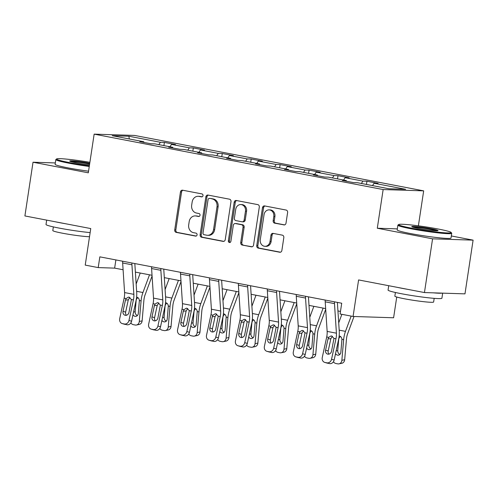 <?xml version="1.0" encoding="UTF-8"?>
<svg xmlns="http://www.w3.org/2000/svg" width="498" height="498" viewBox="0 0 498 498"><rect width="100%" height="100%" fill="white"/><g stroke="black" fill="none" stroke-linecap="round" stroke-linejoin="round"><path stroke-width="0.75" d="M203.003 195.633A1.494 1.295 -88.2 0 0 201.951 193.915L182.604 190.205A2.141 1.849 -88.2 0 0 180.463 191.967L174.723 229.933A2.141 1.849 -88.2 0 0 176.224 232.392L195.571 236.102A1.494 1.295 -88.2 0 0 196.019 233.145L193.51 232.666A6.841 5.914 -88.2 0 1 188.705 224.803L189.184 221.635A6.841 5.914 -88.2 0 1 195.235 215.914A6.841 5.914 -88.2 0 1 196.031 216.001L198.534 216.481A1.494 1.295 -88.2 0 0 198.982 213.53L196.48 213.051A6.841 5.914 -88.2 0 1 191.674 205.182L192.153 202.02A6.841 5.914 -88.2 0 1 198.198 196.299A6.841 5.914 -88.2 0 1 199.001 196.386L201.503 196.866A1.494 1.295 -88.2 0 0 203.003 195.633M283.866 224.922A2.141 1.849 -88.2 0 0 286.001 223.16L287.614 212.509A2.141 1.849 -88.2 0 0 286.113 210.05L264.631 205.929A2.141 1.849 -88.2 0 0 262.49 207.691L256.744 245.663A2.141 1.849 -88.2 0 0 258.25 248.116L279.733 252.237A2.141 1.849 -88.2 0 0 281.874 250.475L283.816 237.608A2.141 1.849 -88.2 0 0 282.316 235.149L273.122 233.388A2.141 1.849 -88.2 0 0 270.98 235.149L270.016 241.53A5.721 4.943 -88.2 0 1 264.961 246.311A5.721 4.943 -88.2 0 1 260.28 239.663L264.058 214.669A5.721 4.943 -88.2 0 1 269.113 209.882A5.721 4.943 -88.2 0 1 273.8 216.537L273.165 220.701A2.141 1.849 -88.2 0 0 274.672 223.16L284.364 224.94M55.322 162.939L33.024 162.224L24.9 215.945L90.748 228.57L85.226 265.104L98.212 267.594L99.837 256.85L341.715 303.226L340.09 313.977L353.076 316.467L393.601 317.774L396.738 297.038M397.317 228.881L377.297 228.233L432.575 238.835L424.452 292.556L358.597 279.932L353.076 316.467M377.297 228.233L383.149 189.551L94.153 134.136L134.678 135.444L423.674 190.859L383.149 189.551M33.024 162.224L88.302 172.818L94.153 134.136M230.991 201.653A2.141 1.849 -88.2 0 0 229.491 199.194L208.002 195.073A2.141 1.849 -88.2 0 0 205.867 196.835L200.121 234.801A2.141 1.849 -88.2 0 0 201.622 237.26L223.11 241.381A2.141 1.849 -88.2 0 0 225.245 239.619L230.991 201.653M236.313 200.501L257.802 204.622A2.141 1.849 -88.2 0 1 259.302 207.081L253.563 245.047A2.141 1.849 -88.2 0 1 251.422 246.809L242.227 245.047A2.141 1.849 -88.2 0 1 240.727 242.588L243.055 227.188A2.141 1.849 -88.2 0 0 241.549 224.729L235.454 223.565A2.141 1.849 -88.2 0 0 233.313 225.32L230.885 241.356A1.494 1.295 -88.2 0 1 228.339 240.864L234.178 202.263A2.141 1.849 -88.2 0 1 236.313 200.501M432.575 238.835L473.1 240.142L464.976 293.864L424.452 292.556M366.951 181.247L362.949 181.116L345.145 177.705L349.142 177.836L338.011 175.701L334.015 175.57L316.205 172.159L320.202 172.283L309.077 170.154L305.075 170.023L287.271 166.606L291.268 166.737L280.137 164.601L276.141 164.471L258.331 161.059L262.334 161.19L251.204 159.055L247.201 158.924L229.397 155.513L233.394 155.637L222.264 153.508L218.267 153.378L200.457 149.96L204.46 150.091L193.33 147.956L189.327 147.831L171.524 144.414L175.52 144.544L164.39 142.409L160.393 142.279L128.858 136.234L112.212 135.699L143.748 141.743L139.745 141.613L150.875 143.748L154.872 143.878L172.681 147.29L168.685 147.165L179.815 149.294L183.812 149.425L201.622 152.842L197.619 152.712L208.749 154.847L212.746 154.971L230.555 158.389L226.559 158.258L237.689 160.393L241.686 160.524L259.495 163.935L255.493 163.805L266.623 165.94L270.619 166.071L288.429 169.482L284.433 169.357L295.563 171.493L299.559 171.617L317.363 175.035L313.367 174.904L324.497 177.039L328.493 177.17L346.303 180.581L342.307 180.45L353.437 182.585L357.433 182.716L388.963 188.761L405.615 189.302L374.079 183.252L378.075 183.382L366.951 181.247L366.466 184.447M361.367 183.469L362.949 181.116M343.564 180.058L345.145 177.705M346.303 180.581L346.546 181.266M332.434 177.923L334.015 175.57M314.624 174.505L316.205 172.159M317.363 175.035L317.606 175.719M303.494 172.376L305.075 170.023M285.69 168.959L287.271 166.606M288.429 169.482L288.672 170.167M274.56 166.824L276.141 164.471M256.75 163.412L258.331 161.059M259.495 163.935L259.732 164.62M245.626 161.277L247.201 158.924M227.816 157.86L229.397 155.513M230.555 158.389L230.798 159.074M216.686 155.731L218.267 153.378M198.876 152.313L200.457 149.96M201.622 152.842L201.858 153.521M187.752 150.178L189.327 147.831M169.943 146.767L171.524 144.414M172.681 147.29L172.924 147.974M158.812 144.632L160.393 142.279M129.343 138.979L128.858 136.234M143.748 141.743L143.984 142.428M418.382 225.843L423.674 190.859M473.1 240.142L451.325 235.965M98.212 267.594L114.64 268.123L123.093 269.748M135.375 272.101L152.033 275.294M164.315 277.647L180.967 280.841M193.249 283.2L209.907 286.394M222.189 288.747L238.841 291.94M251.123 294.293L267.781 297.487M280.063 299.846L296.715 303.039M308.997 305.392L325.655 308.586M337.937 310.939L340.476 311.431M372.498 185.605L374.079 183.252M115.878 259.925L114.64 268.123M163.904 145.609L164.39 142.409M192.844 151.155L193.33 147.956M221.778 156.708L222.264 153.508M250.718 162.255L251.204 159.055M279.652 167.801L280.137 164.601M308.592 173.354L309.077 170.154M337.526 178.9L338.011 175.701M202.12 196.81L200.096 196.424A6.841 5.914 -88.2 0 0 199.293 196.33L198.198 196.299M195.235 215.914L196.33 215.951A6.841 5.914 -88.2 0 1 197.127 216.039L199.156 216.425M182.959 190.273A2.141 1.849 -88.2 0 0 181.558 191.998L175.819 229.97A2.141 1.849 -88.2 0 0 177.319 232.429L196.187 236.046M208.357 195.141A2.141 1.849 -88.2 0 0 206.963 196.872L201.217 234.838A2.141 1.849 -88.2 0 0 202.717 237.297L223.851 241.349M209.558 198.409A1.494 1.295 -88.2 0 0 208.064 199.642L203.022 232.971A1.494 1.295 -88.2 0 0 204.074 234.695L206.714 235.199A6.841 5.914 -88.2 0 0 207.517 235.286A6.841 5.914 -88.2 0 0 213.561 229.566L217.004 206.782A6.841 5.914 -88.2 0 0 212.198 198.92L210.654 198.447A1.494 1.295 -88.2 0 0 210.305 198.434M207.517 235.286L208.606 235.324A6.841 5.914 -88.2 0 0 214.657 229.603L213.561 229.566M210.654 198.447L213.293 198.951A6.841 5.914 -88.2 0 1 218.099 206.819L214.657 229.603M252.162 246.778L242.227 245.047M235.199 223.534L236.295 223.571A2.141 1.849 -88.2 0 1 236.55 223.596L242.644 224.766A2.141 1.849 -88.2 0 1 244.151 227.225L241.823 242.626A2.141 1.849 -88.2 0 0 243.323 245.084M236.668 200.57A2.141 1.849 -88.2 0 0 235.274 202.3L229.435 240.901A1.494 1.295 -88.2 0 0 230.12 242.482M245.47 211.208A5.721 4.943 -88.2 0 0 240.783 204.56A5.721 4.943 -88.2 0 0 235.728 209.341L234.396 218.149A2.141 1.849 -88.2 0 0 235.896 220.608L241.997 221.778A2.141 1.849 -88.2 0 0 244.138 220.016L245.47 211.208L246.566 211.245A5.721 4.943 -88.2 0 0 241.879 204.597L240.783 204.56M242.246 221.803L243.341 221.84A2.141 1.849 -88.2 0 0 245.234 220.054L244.138 220.016M246.566 211.245L245.234 220.054M269.113 209.882L270.209 209.919A5.721 4.943 -88.2 0 1 274.896 216.568L274.261 220.739A2.141 1.849 -88.2 0 0 275.768 223.191L284.607 224.891M264.961 246.311L266.057 246.348A5.721 4.943 -88.2 0 0 271.111 241.567L270.016 241.53M273.477 233.456A2.141 1.849 -88.2 0 0 272.076 235.187L271.111 241.567M264.986 205.998A2.141 1.849 -88.2 0 0 263.585 207.728L257.839 245.695A2.141 1.849 -88.2 0 0 259.346 248.153L280.474 252.206M140.237 273.035L136.159 284.028M149.512 274.809L142.938 292.525A16.341 8.142 100.9 0 0 141.09 300.842L139.303 321.459L142.117 320.874A4.357 3.698 78.3 0 1 139.297 324.428L136.477 325.013A4.357 3.698 -101.7 0 0 139.303 321.459M152.077 276.004L145.142 294.71A10.894 5.428 100.9 0 0 143.903 300.257L142.117 320.874M136.664 297.119L136.819 297.144C138.326 297.567 139.172 298.694 139.365 300.512L138.301 313.447A3.486 2.957 78.3 0 1 136.041 316.292A3.486 2.957 78.3 0 1 135.033 316.298A3.486 2.957 78.3 0 1 132.972 314.823M136.477 325.013A4.357 3.698 -101.7 0 1 135.219 325.026L133.364 324.665A4.357 3.698 -101.7 0 1 130.862 322.934M137.965 297.667L136.633 298.862L136.166 300.387L135.182 311.729A3.486 2.957 -101.7 0 0 137.361 315.57M131.933 263.006A7.626 3.797 100.9 0 0 131.926 264.768L133.862 294.349A10.894 5.428 -79.1 0 1 133.414 299.914L128.976 320.451L131.59 321.216A4.357 3.772 106.2 0 1 126.965 324.758L124.351 323.999A4.357 3.772 -73.8 0 0 128.976 320.451M134.821 263.56L136.701 292.326A16.341 8.142 -79.1 0 1 136.029 300.68L131.59 321.216M122.664 261.226A7.626 3.797 100.9 0 0 122.651 262.988L124.587 292.569A10.894 5.428 -79.1 0 1 124.139 298.14L119.701 318.676A4.357 3.772 -73.8 0 0 122.197 323.569A4.357 3.772 -73.8 0 0 122.496 323.638L124.351 323.999M129.853 297.424L128.285 299.864L125.471 300.039L123.025 311.337L125.645 312.097L128.285 299.864M122.496 323.638L126.965 324.758M125.11 324.403A4.357 3.772 106.2 0 1 124.811 324.329L122.197 323.569M125.645 312.097A3.486 3.019 -73.8 0 0 126.436 315.271M125.471 300.039L126.137 298.52L128.447 297.113L129.1 297.157L131.416 299.535L128.963 312.47A3.486 3.019 106.2 0 1 125.259 315.309A3.486 3.019 106.2 0 1 125.023 315.253A3.486 3.019 106.2 0 1 123.025 311.337M89.889 162.304A26.581 1.811 8.6 0 0 56.654 158.924A26.581 1.811 8.6 0 0 69.49 162.585A26.581 1.811 8.6 0 0 89.366 165.772M89.26 166.463A27.234 1.861 -171.4 0 1 69.06 163.22A27.234 1.861 -171.4 0 1 55.826 159.59A27.234 1.861 -171.4 0 1 55.913 159.472L56.654 158.924M89.516 164.807A13.29 0.909 -171.4 0 1 76.169 162.802A13.29 0.909 -171.4 0 1 69.732 161.097A13.29 0.909 -171.4 0 1 76.007 161.203A13.29 0.909 -171.4 0 1 89.534 163.232A13.29 0.909 -171.4 0 1 89.746 163.269M89.64 163.966A12.637 0.865 8.6 0 0 89.105 163.867A12.637 0.865 8.6 0 0 70.909 161.601M90.144 232.597A27.234 1.861 -171.4 0 1 59.25 228.115A27.234 1.861 -171.4 0 1 46.015 224.486L46.675 220.122M65.717 223.77A27.234 1.861 -171.4 0 1 60.059 222.743A27.234 1.861 -171.4 0 1 55.129 221.741M89.516 236.718A19.609 1.338 -171.4 0 1 62.331 233.182A19.609 1.338 -171.4 0 1 52.807 230.568L53.361 226.901M88.551 171.194A27.234 1.861 -171.4 0 1 68.351 167.944A27.234 1.861 -171.4 0 1 55.116 164.315L55.826 159.59M438.259 229.03A26.581 1.811 8.6 0 0 398.699 224.511A26.581 1.811 8.6 0 0 411.535 228.171A26.581 1.811 8.6 0 0 438.589 232.224A26.581 1.811 8.6 0 0 451.132 232.442A26.581 1.811 8.6 0 0 438.259 229.03M451.132 232.442L451.68 233.182A27.234 1.861 -171.4 0 1 451.73 233.319A27.234 1.861 -171.4 0 1 411.111 228.8A27.234 1.861 -171.4 0 1 397.877 225.171A27.234 1.861 -171.4 0 1 397.958 225.059L398.699 224.511M431.579 228.819A13.29 0.909 -171.4 0 1 437.997 230.642A13.29 0.909 -171.4 0 1 418.22 228.383A13.29 0.909 -171.4 0 1 411.778 226.677A13.29 0.909 -171.4 0 1 418.052 226.789A13.29 0.909 -171.4 0 1 431.579 228.819M436.727 230.779A12.637 0.865 8.6 0 0 431.156 229.447A12.637 0.865 8.6 0 0 412.954 227.181M442.678 293.148L441.913 298.215A27.234 1.861 -171.4 0 1 401.295 293.702A27.234 1.861 -171.4 0 1 388.06 290.073L388.72 285.709M407.762 289.357A27.234 1.861 -171.4 0 1 402.11 288.33A27.234 1.861 -171.4 0 1 397.174 287.327M434.181 298.352L433.627 302.018A19.609 1.338 -171.4 0 1 404.382 298.769A19.609 1.338 -171.4 0 1 394.852 296.154L395.406 292.488M451.73 233.319L451.014 238.044A27.234 1.861 -171.4 0 1 410.396 233.531A27.234 1.861 -171.4 0 1 397.161 229.902L397.877 225.171M442.137 293.129A27.234 1.861 -171.4 0 1 433.422 292.849M169.171 278.581L165.093 289.581M178.446 280.362L171.878 298.072A16.341 8.142 100.9 0 0 170.023 306.388L168.237 327.012L171.057 326.427A4.357 3.698 78.3 0 1 168.231 329.981L165.417 330.566A4.357 3.698 -101.7 0 0 168.237 327.012M181.017 281.551L174.076 300.263A10.894 5.428 100.9 0 0 172.843 305.803L171.057 326.427M165.604 302.666L165.759 302.691C167.26 303.12 168.106 304.241 168.305 306.058L167.235 319A3.486 2.957 78.3 0 1 164.975 321.845A3.486 2.957 78.3 0 1 163.973 321.851A3.486 2.957 78.3 0 1 161.912 320.37M165.417 330.566A4.357 3.698 -101.7 0 1 164.159 330.572L162.304 330.218A4.357 3.698 -101.7 0 1 159.802 328.481M166.905 303.214L165.566 304.409L165.099 305.934L164.116 317.276A3.486 2.957 -101.7 0 0 166.295 321.117M198.111 284.128L194.027 295.127M207.386 285.908L200.812 303.624A16.341 8.142 100.9 0 0 198.963 311.941L197.177 332.558L199.991 331.973A4.357 3.698 78.3 0 1 197.171 335.528L194.351 336.113A4.357 3.698 -101.7 0 0 197.177 332.558M209.951 287.103L203.016 305.809A10.894 5.428 100.9 0 0 201.777 311.35L199.991 331.973M194.537 308.212L194.693 308.237C196.2 308.667 197.046 309.787 197.239 311.605L196.175 324.547A3.486 2.957 78.3 0 1 193.915 327.391A3.486 2.957 78.3 0 1 192.907 327.398A3.486 2.957 78.3 0 1 190.846 325.916M194.351 336.113A4.357 3.698 -101.7 0 1 193.093 336.119L191.238 335.764A4.357 3.698 -101.7 0 1 188.736 334.027M195.839 308.76L194.506 309.955L194.039 311.48L193.056 322.822A3.486 2.957 -101.7 0 0 195.235 326.669M160.873 268.553A7.626 3.797 100.9 0 0 160.866 270.314L162.796 299.896A10.894 5.428 -79.1 0 1 162.354 305.467L157.916 326.003L160.53 326.763A4.357 3.772 106.2 0 1 155.899 330.305L153.284 329.545A4.357 3.772 -73.8 0 0 157.916 326.003M163.755 269.107L165.635 297.872A16.341 8.142 -79.1 0 1 164.969 306.226L160.53 326.763M151.597 266.772A7.626 3.797 100.9 0 0 151.591 268.534L153.521 298.115A10.894 5.428 -79.1 0 1 153.079 303.687L148.641 324.223A4.357 3.772 -73.8 0 0 151.131 329.116A4.357 3.772 -73.8 0 0 151.429 329.19L153.284 329.545M158.787 302.971L157.225 305.411L154.405 305.585L151.965 316.884L154.579 317.643L157.225 305.411M151.429 329.19L155.899 330.305M154.044 329.95A4.357 3.772 106.2 0 1 153.745 329.875L151.131 329.116M154.579 317.643A3.486 3.019 -73.8 0 0 155.37 320.818M154.405 305.585L155.077 304.073L157.38 302.666L158.034 302.703L160.356 305.081L157.897 318.023A3.486 3.019 106.2 0 1 154.199 320.855A3.486 3.019 106.2 0 1 153.957 320.799A3.486 3.019 106.2 0 1 151.965 316.884M189.806 274.099A7.626 3.797 100.9 0 0 189.8 275.861L191.736 305.442A10.894 5.428 -79.1 0 1 191.288 311.013L186.85 331.55L189.464 332.309A4.357 3.772 106.2 0 1 184.839 335.851L182.224 335.092A4.357 3.772 -73.8 0 0 186.85 331.55M192.695 274.653L194.575 303.419A16.341 8.142 -79.1 0 1 193.903 311.773L189.464 332.309M180.537 272.325A7.626 3.797 100.9 0 0 180.525 274.081L182.461 303.668A10.894 5.428 -79.1 0 1 182.013 309.233L177.574 329.769A4.357 3.772 -73.8 0 0 180.071 334.662A4.357 3.772 -73.8 0 0 180.369 334.737L182.224 335.092M187.727 308.517L186.159 310.957L183.339 311.138L180.899 322.43L183.513 323.19L186.159 310.957M180.369 334.737L184.839 335.851M182.984 335.496A4.357 3.772 106.2 0 1 182.685 335.428L180.071 334.662M183.513 323.19A3.486 3.019 -73.8 0 0 184.31 326.371M183.339 311.138L184.011 309.619L186.32 308.212L186.968 308.256L189.29 310.628L186.837 323.569A3.486 3.019 106.2 0 1 183.133 326.402A3.486 3.019 106.2 0 1 182.897 326.346A3.486 3.019 106.2 0 1 180.899 322.43M227.044 289.68L222.967 300.674M236.32 291.454L229.752 309.171A16.341 8.142 100.9 0 0 227.897 317.487L226.111 338.105L228.931 337.52A4.357 3.698 78.3 0 1 226.104 341.074L223.291 341.659A4.357 3.698 -101.7 0 0 226.111 338.105M238.891 292.65L231.95 311.356A10.894 5.428 100.9 0 0 230.717 316.902L228.931 337.52M223.478 313.765L223.633 313.79C225.133 314.213 225.98 315.34 226.179 317.158L225.108 330.093A3.486 2.957 78.3 0 1 222.849 332.938A3.486 2.957 78.3 0 1 221.847 332.944A3.486 2.957 78.3 0 1 219.786 331.469M223.291 341.659A4.357 3.698 -101.7 0 1 222.033 341.672L220.178 341.311A4.357 3.698 -101.7 0 1 217.676 339.58M224.779 314.306L223.44 315.508L222.973 317.027L221.99 328.369A3.486 2.957 -101.7 0 0 224.168 332.216M255.984 295.227L251.901 306.226M265.253 297.007L258.686 314.717A16.341 8.142 100.9 0 0 256.837 323.034L255.051 343.657L257.864 343.072A4.357 3.698 78.3 0 1 255.044 346.627L252.225 347.212A4.357 3.698 -101.7 0 0 255.051 343.657M267.824 298.196L260.89 316.902A10.894 5.428 100.9 0 0 259.651 322.449L257.864 343.072M252.411 319.311L252.567 319.336C254.073 319.76 254.92 320.886 255.113 322.704L254.042 335.646A3.486 2.957 78.3 0 1 251.789 338.491A3.486 2.957 78.3 0 1 250.78 338.491A3.486 2.957 78.3 0 1 248.72 337.015M252.225 347.212A4.357 3.698 -101.7 0 1 250.967 347.218L249.112 346.863A4.357 3.698 -101.7 0 1 246.61 345.126M253.712 319.859L252.374 321.054L251.913 322.58L250.93 333.921A3.486 2.957 -101.7 0 0 253.109 337.762M284.918 300.773L280.841 311.773M294.194 302.554L287.626 320.27A16.341 8.142 100.9 0 0 285.771 328.58L283.985 349.204L286.804 348.619A4.357 3.698 78.3 0 1 283.978 352.173L281.165 352.758A4.357 3.698 -101.7 0 0 283.985 349.204M296.764 303.749L289.824 322.455A10.894 5.428 100.9 0 0 288.591 327.995L286.804 348.619M281.351 324.858L281.507 324.883C283.007 325.312 283.854 326.433 284.053 328.25L282.982 341.192A3.486 2.957 78.3 0 1 280.723 344.037A3.486 2.957 78.3 0 1 279.72 344.043A3.486 2.957 78.3 0 1 277.66 342.562M281.165 352.758A4.357 3.698 -101.7 0 1 279.907 352.765L278.052 352.41A4.357 3.698 -101.7 0 1 275.55 350.673M282.652 325.406L281.314 326.601L280.847 328.126L279.864 339.468A3.486 2.957 -101.7 0 0 282.042 343.315M218.746 279.652A7.626 3.797 100.9 0 0 218.74 281.407L220.67 310.995A10.894 5.428 -79.1 0 1 220.228 316.56L215.79 337.096L218.404 337.856A4.357 3.772 106.2 0 1 213.773 341.404L211.158 340.638A4.357 3.772 -73.8 0 0 215.79 337.096M221.629 280.206L223.509 308.972A16.341 8.142 -79.1 0 1 222.843 317.326L218.404 337.856M209.471 277.872A7.626 3.797 100.9 0 0 209.465 279.633L211.395 309.214A10.894 5.428 -79.1 0 1 210.953 314.786L206.514 335.322A4.357 3.772 -73.8 0 0 209.004 340.215A4.357 3.772 -73.8 0 0 209.303 340.283L211.158 340.638M216.661 314.07L215.099 316.51L212.279 316.684L209.839 327.977L212.453 328.742L215.099 316.51M209.303 340.283L213.773 341.404M211.918 341.049A4.357 3.772 106.2 0 1 211.619 340.974L209.004 340.215M212.453 328.742A3.486 3.019 -73.8 0 0 213.244 331.917M212.279 316.684L212.951 315.166L215.254 313.759L215.908 313.802L218.23 316.18L215.771 329.116A3.486 3.019 106.2 0 1 212.067 331.954A3.486 3.019 106.2 0 1 211.831 331.898A3.486 3.019 106.2 0 1 209.839 327.977M247.68 285.198A7.626 3.797 100.9 0 0 247.674 286.96L249.61 316.541A10.894 5.428 -79.1 0 1 249.162 322.113L244.723 342.643L247.338 343.408A4.357 3.772 106.2 0 1 242.713 346.95L240.098 346.191A4.357 3.772 -73.8 0 0 244.723 342.643M250.569 285.752L252.442 314.518A16.341 8.142 -79.1 0 1 251.776 322.872L247.338 343.408M238.405 283.418A7.626 3.797 100.9 0 0 238.399 285.18L240.335 314.761A10.894 5.428 -79.1 0 1 239.887 320.332L235.448 340.869A4.357 3.772 -73.8 0 0 237.944 345.761A4.357 3.772 -73.8 0 0 238.243 345.836L240.098 346.191M245.601 319.616L244.032 322.057L241.213 322.231L238.772 333.529L241.387 334.289L244.032 322.057M238.243 345.836L242.713 346.95M240.858 346.596A4.357 3.772 106.2 0 1 240.559 346.521L237.944 345.761M241.387 334.289A3.486 3.019 -73.8 0 0 242.177 337.463M241.213 322.231L241.885 320.718L244.194 319.311L244.842 319.349L247.164 321.727L244.711 334.668A3.486 3.019 106.2 0 1 241.007 337.501A3.486 3.019 106.2 0 1 240.771 337.445A3.486 3.019 106.2 0 1 238.772 333.529M276.62 290.745A7.626 3.797 100.9 0 0 276.614 292.507L278.544 322.088A10.894 5.428 -79.1 0 1 278.096 327.659L273.663 348.195L276.278 348.955A4.357 3.772 106.2 0 1 271.647 352.497L269.032 351.737A4.357 3.772 -73.8 0 0 273.663 348.195M279.502 291.299L281.382 320.065A16.341 8.142 -79.1 0 1 280.716 328.419L276.278 348.955M267.345 288.971A7.626 3.797 100.9 0 0 267.339 290.726L269.269 320.314A10.894 5.428 -79.1 0 1 268.827 325.879L264.388 346.415A4.357 3.772 -73.8 0 0 266.878 351.308A4.357 3.772 -73.8 0 0 267.177 351.383L269.032 351.737M274.535 325.163L272.966 327.603L270.153 327.784L267.712 339.076L270.327 339.835L272.966 327.603M267.177 351.383L271.647 352.497M269.791 352.142A4.357 3.772 106.2 0 1 269.493 352.074L266.878 351.308M270.327 339.835A3.486 3.019 -73.8 0 0 271.117 343.01M270.153 327.784L270.825 326.265L273.128 324.858L273.782 324.901L276.104 327.273L273.645 340.215A3.486 3.019 106.2 0 1 269.941 343.047A3.486 3.019 106.2 0 1 269.704 342.991A3.486 3.019 106.2 0 1 267.712 339.076M313.858 306.326L309.775 317.319M323.127 308.1L316.56 325.817A16.341 8.142 100.9 0 0 314.711 334.133L312.925 354.75L315.738 354.165A4.357 3.698 78.3 0 1 312.918 357.72L310.098 358.305A4.357 3.698 -101.7 0 0 312.925 354.75M325.698 309.295L318.764 328.001A10.894 5.428 100.9 0 0 317.525 333.548L315.738 354.165M310.285 330.411L310.441 330.435C311.941 330.859 312.794 331.979 312.987 333.803L311.916 346.739A3.486 2.957 78.3 0 1 309.663 349.584A3.486 2.957 78.3 0 1 308.654 349.59A3.486 2.957 78.3 0 1 306.594 348.114M310.098 358.305A4.357 3.698 -101.7 0 1 308.841 358.311L306.986 357.956A4.357 3.698 -101.7 0 1 304.483 356.226M311.586 330.952L310.248 332.154L309.787 333.672L308.804 345.014A3.486 2.957 -101.7 0 0 310.982 348.861M305.554 296.298A7.626 3.797 100.9 0 0 305.548 298.053L307.484 327.64A10.894 5.428 -79.1 0 1 307.036 333.206L302.597 353.742L305.212 354.501A4.357 3.772 106.2 0 1 300.587 358.05L297.966 357.284A4.357 3.772 -73.8 0 0 302.597 353.742M308.443 296.852L310.316 325.617A16.341 8.142 -79.1 0 1 309.65 333.971L305.212 354.501M296.279 294.517A7.626 3.797 100.9 0 0 296.273 296.279L298.209 325.86A10.894 5.428 -79.1 0 1 297.76 331.431L293.322 351.962A4.357 3.772 -73.8 0 0 295.818 356.861A4.357 3.772 -73.8 0 0 296.117 356.929L297.966 357.284M303.475 330.716L301.906 333.156L299.086 333.33L296.646 344.622L299.261 345.388L301.906 333.156M296.117 356.929L300.587 358.05M298.732 357.695A4.357 3.772 106.2 0 1 298.433 357.62L295.818 356.861M299.261 345.388A3.486 3.019 -73.8 0 0 300.051 348.563M299.086 333.33L299.759 331.811L302.068 330.404L302.716 330.448L305.037 332.826L302.585 345.761A3.486 3.019 106.2 0 1 298.881 348.6A3.486 3.019 106.2 0 1 298.644 348.538A3.486 3.019 106.2 0 1 296.646 344.622M341.883 314.319L338.715 322.872M351.158 316.099L345.5 331.363A16.341 8.142 100.9 0 0 343.645 339.68L341.858 360.303L344.678 359.718A4.357 3.698 78.3 0 1 341.852 363.272L339.032 363.857A4.357 3.698 -101.7 0 0 341.858 360.303M354.022 316.491L347.697 333.548A10.894 5.428 100.9 0 0 346.465 339.094L344.678 359.718M339.225 335.957L339.375 335.982C340.881 336.405 341.728 337.532 341.927 339.35L340.856 352.291A3.486 2.957 78.3 0 1 338.596 355.13A3.486 2.957 78.3 0 1 337.594 355.136A3.486 2.957 78.3 0 1 335.534 353.661M339.032 363.857A4.357 3.698 -101.7 0 1 337.781 363.864L335.926 363.509A4.357 3.698 -101.7 0 1 333.423 361.772M340.526 336.505L339.188 337.7L338.721 339.225L337.737 350.567A3.486 2.957 -101.7 0 0 339.916 354.408M334.494 301.844A7.626 3.797 100.9 0 0 334.488 303.606L336.418 333.187A10.894 5.428 -79.1 0 1 335.969 338.758L331.537 359.288L334.152 360.054A4.357 3.772 106.2 0 1 329.52 363.596L326.906 362.837A4.357 3.772 -73.8 0 0 331.537 359.288M337.376 302.398L339.256 331.164A16.341 8.142 -79.1 0 1 338.584 339.518L334.152 360.054M325.219 300.064A7.626 3.797 100.9 0 0 325.213 301.825L327.142 331.407A10.894 5.428 -79.1 0 1 326.7 336.978L322.262 357.514A4.357 3.772 -73.8 0 0 324.752 362.407A4.357 3.772 -73.8 0 0 325.051 362.482L326.906 362.837M332.409 336.262L330.84 338.702L328.026 338.877L325.586 350.175L328.201 350.934L330.84 338.702M325.051 362.482L329.52 363.596M327.665 363.241A4.357 3.772 106.2 0 1 327.367 363.167L324.752 362.407M328.201 350.934A3.486 3.019 -73.8 0 0 328.991 354.109M328.026 338.877L328.699 337.358L331.002 335.957L331.656 335.994L333.971 338.372L331.519 351.314A3.486 3.019 106.2 0 1 327.815 354.146A3.486 3.019 106.2 0 1 327.578 354.09A3.486 3.019 106.2 0 1 325.586 350.175M200.096 196.424L199.001 196.386M198.889 216.493L198.534 216.481M197.127 216.039L196.031 216.001M195.919 236.114L195.571 236.102M177.319 232.429L176.224 232.392M175.819 229.97L174.723 229.933M181.558 191.998L180.463 191.967M201.852 196.878L201.503 196.866M223.608 241.399L223.11 241.381M202.717 237.297L201.622 237.26M201.217 234.838L200.121 234.801M206.963 196.872L205.867 196.835M218.099 206.819L217.004 206.782M213.293 198.951L212.198 198.92M251.92 246.827L251.422 246.809M241.823 242.626L240.727 242.588M244.151 227.225L243.055 227.188M242.644 224.766L241.549 224.729M236.55 223.596L235.454 223.565M229.435 240.901L228.339 240.864M235.274 202.3L234.178 202.263M275.768 223.191L274.672 223.16M274.261 220.739L273.165 220.701M274.896 216.568L273.8 216.537M272.076 235.187L270.98 235.149M280.237 252.256L279.733 252.237M259.346 248.153L258.25 248.116M257.839 245.695L256.744 245.663M263.585 207.728L262.49 207.691M141.09 300.842L139.365 300.512M142.938 292.525L136.633 291.318M133.57 312.059L135.182 311.729M131.416 299.535L133.414 299.914M124.139 298.14L126.137 298.52M124.587 292.569L133.862 294.349M122.651 262.988L131.926 264.768M170.023 306.388L168.305 306.058M171.878 298.072L165.566 296.864M162.504 317.612L164.116 317.276M198.963 311.941L197.239 311.605M200.812 303.624L194.506 302.411M191.444 323.158L193.056 322.822M160.356 305.081L162.354 305.467M153.079 303.687L155.077 304.073M153.521 298.115L162.796 299.896M151.591 268.534L160.866 270.314M189.29 310.628L191.288 311.013M182.013 309.233L184.011 309.619M182.461 303.668L191.736 305.442M180.525 274.081L189.8 275.861M227.897 317.487L226.179 317.158M229.752 309.171L223.44 307.963M220.377 328.705L221.99 328.369M256.837 323.034L255.113 322.704M258.686 314.717L252.38 313.51M249.317 334.258L250.93 333.921M285.771 328.58L284.053 328.25M287.626 320.27L281.314 319.056M278.251 339.804L279.864 339.468M218.23 316.18L220.228 316.56M210.953 314.786L212.951 315.166M211.395 309.214L220.67 310.995M209.465 279.633L218.74 281.407M247.164 321.727L249.162 322.113M239.887 320.332L241.885 320.718M240.335 314.761L249.61 316.541M238.399 285.18L247.674 286.96M276.104 327.273L278.096 327.659M268.827 325.879L270.825 326.265M269.269 320.314L278.544 322.088M267.339 290.726L276.614 292.507M314.711 334.133L312.987 333.803M316.56 325.817L310.254 324.609M307.191 345.351L308.804 345.014M305.037 332.826L307.036 333.206M297.76 331.431L299.759 331.811M298.209 325.86L307.484 327.64M296.273 296.279L305.548 298.053M343.645 339.68L341.927 339.35M345.5 331.363L339.188 330.155M336.125 350.903L337.737 350.567M333.971 338.372L335.969 338.758M326.7 336.978L328.699 337.358M327.142 331.407L336.418 333.187M325.213 301.825L334.488 303.606M210.48 198.428L209.384 198.391"/></g></svg>
